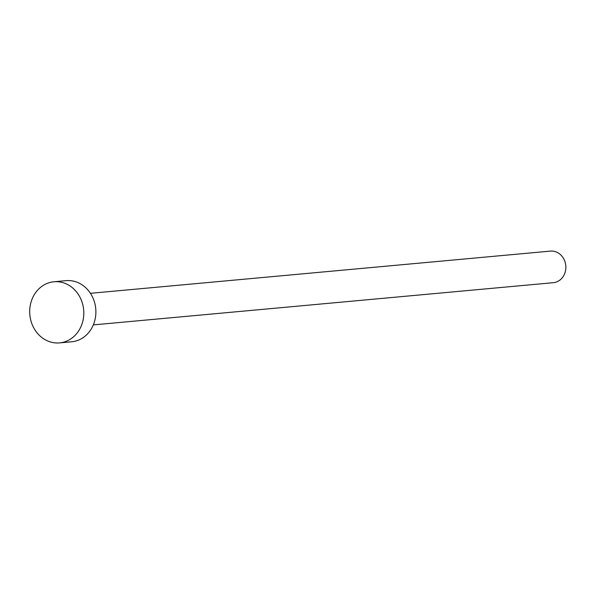<?xml version="1.0" encoding="UTF-8"?>
<svg xmlns="http://www.w3.org/2000/svg" width="594" height="594" viewBox="0 0 594 594"><rect width="100%" height="100%" fill="white"/><g stroke="black" fill="none" stroke-linecap="round" stroke-linejoin="round"><path stroke-width="0.89" d="M90.429 293.31L550.43 251.106A15.86 13.966 84.8 0 1 564.07 259.452A15.86 13.966 84.8 0 1 553.333 282.692L93.325 324.896M53.95 281.764L66.031 280.65A30.695 27.027 84.8 0 1 92.419 296.814A30.695 27.027 84.8 0 1 71.636 341.788L59.563 342.894A30.695 27.027 84.8 0 1 33.167 326.73A30.695 27.027 84.8 0 1 53.95 281.764A30.695 27.027 84.8 0 1 80.339 297.921A30.695 27.027 84.8 0 1 59.563 342.894"/></g></svg>

